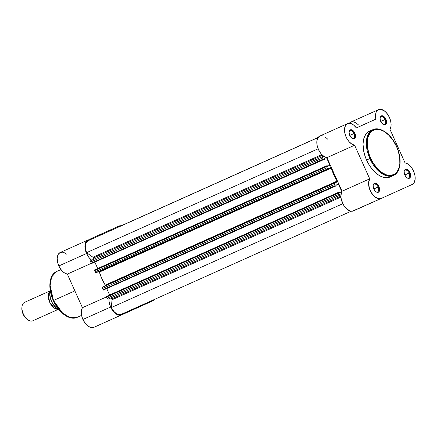<?xml version="1.0" encoding="UTF-8"?>
<svg xmlns="http://www.w3.org/2000/svg" width="437" height="437" viewBox="0 0 437 437"><rect width="100%" height="100%" fill="white"/><g stroke="black" fill="none" stroke-linecap="round" stroke-linejoin="round"><path stroke-width="0.66" d="M406.727 177.613A4.228 2.447 65.8 0 0 409.393 177.149A4.228 2.447 65.8 0 0 409.13 173.041L409.928 172.681A4.862 2.813 -114.2 0 1 410.179 177.504A4.862 2.813 -114.2 0 1 406.94 177.777A4.862 2.813 -114.2 0 1 404.799 174.997L409.13 173.041A4.228 2.447 -114.2 0 1 408.628 177.908A4.228 2.447 -114.2 0 1 406.727 177.613M382.665 124.075A4.228 2.447 65.8 0 0 385.33 123.605A4.228 2.447 65.8 0 0 385.068 119.503L385.866 119.143A4.862 2.813 -114.2 0 1 386.117 123.961A4.862 2.813 -114.2 0 1 382.878 124.239A4.862 2.813 -114.2 0 1 380.736 121.459L385.068 119.503A4.228 2.447 -114.2 0 1 384.565 124.37A4.228 2.447 -114.2 0 1 382.665 124.075M375.727 191.597A4.228 2.447 65.8 0 0 378.398 191.133A4.228 2.447 65.8 0 0 378.131 187.025L378.934 186.665A4.862 2.813 -114.2 0 1 379.185 191.482A4.862 2.813 -114.2 0 1 375.94 191.761A4.862 2.813 -114.2 0 1 373.804 188.981L378.131 187.025A4.228 2.447 -114.2 0 1 377.628 191.892A4.228 2.447 -114.2 0 1 375.727 191.597M351.665 138.054A4.228 2.447 65.8 0 0 354.336 137.589A4.228 2.447 65.8 0 0 354.068 133.487L354.871 133.127A4.862 2.813 -114.2 0 1 355.123 137.945A4.862 2.813 -114.2 0 1 351.878 138.223A4.862 2.813 -114.2 0 1 349.742 135.437L354.068 133.487A4.228 2.447 -114.2 0 1 353.566 138.349A4.228 2.447 -114.2 0 1 351.665 138.054M370.658 158.21C367.206 151.912 364.119 134.662 373.553 130.04C383.26 126.025 394.103 139.774 396.523 146.542L398.233 151.011L399.729 157.762L399.833 164.044L399.123 167.71L396.949 172.058L394.851 174.035L390.913 175.423L386.346 174.827L381.545 172.298L376.918 168.054L372.865 162.455L370.658 158.21L368.948 153.742L367.451 146.99L367.348 140.709L368.058 137.043L370.232 132.695L372.335 130.718L376.268 129.33L380.835 129.926L384.036 131.406L388.766 135.115L393.049 140.31L396.523 146.542C399.981 152.841 403.061 170.091 393.628 174.713C383.921 178.728 373.078 164.978 370.658 158.21L369.855 158.571L370.658 158.21M396.386 146.603L396.627 146.493C391.339 134.296 380.152 126.096 372.837 129.669L367.801 135.17L366.332 143.615L369.855 158.571A25.122 14.552 -114.2 0 1 372.837 129.669L369.555 131.138A25.122 14.552 65.8 0 0 366.572 160.046L369.855 158.571L366.572 160.046L367.643 162.264L370.134 166.437L372.99 170.14L377.737 174.494L381.026 176.439L384.27 177.52L387.346 177.701L390.132 176.974M413.528 171.058A11.679 6.763 -114.2 0 1 412.151 184.49L381.157 198.474L378.764 198.786L374.744 196.819L371.155 192.46L369.489 188.779L368.566 183.19L369.718 178.831L354.62 145.231L351.736 144.057L348.928 141.528L346.585 137.994L345.454 135.317L344.744 132.575L344.564 128.718L345.454 125.627L346.59 124.217L348.934 123.283L351.741 123.879L353.68 125.086L356.395 127.937L375.847 119.159L375.503 115.499L376.093 112.407L376.721 111.2L378.551 109.632L380.944 109.343L384.97 111.337L387.466 114.052L389.465 117.52A11.679 6.763 -114.2 0 1 389.951 129.292L405.05 162.892L407.377 163.728L409.704 165.486L411.823 168.01L413.528 171.058L414.893 175.346L415.106 179.405L414.145 182.617L412.151 184.49L381.157 198.474A11.679 6.763 -114.2 0 1 381.146 198.474A11.679 6.763 -114.2 0 1 371.155 192.455A11.679 6.763 -114.2 0 1 369.718 178.831L354.62 145.231A11.679 6.763 -114.2 0 1 345.383 135.109A11.679 6.763 -114.2 0 1 347.53 123.627A11.679 6.763 -114.2 0 1 356.395 127.937L375.847 119.159A11.679 6.763 -114.2 0 1 378.524 109.643A11.679 6.763 -114.2 0 1 389.465 117.52L390.612 120.82L391.099 124.081L390.869 126.992L389.951 129.292L405.05 162.892A11.679 6.763 -114.2 0 1 413.528 171.058M358.564 125.004L355.926 122.792L353.249 121.77L350.851 122.054L349.026 123.622M327.843 139.288L325.019 136.825M323.08 135.934L321.239 135.705M319.6 136.164L317.759 138.054L316.863 141.14L317.043 145.002L317.754 147.739L319.594 151.677L321.228 153.95L324.036 156.479L326.925 157.653L342.024 191.253L340.871 195.612L341.259 199.294L343.46 204.887L345.754 208.012L349.747 210.869L352.32 211.218L381.14 198.48L353.451 210.902A11.679 6.763 65.8 0 0 353.457 210.896A11.679 6.763 65.8 0 1 343.455 204.877A11.679 6.763 65.8 0 1 342.024 191.253L369.718 178.831L342.024 191.253L326.925 157.653L354.62 145.231L326.925 157.653A11.679 6.763 65.8 0 1 317.688 147.531A11.679 6.763 65.8 0 1 319.829 136.049L347.53 123.627M354.871 133.127L353.331 130.854L351.446 129.745L349.851 130.16L349.081 131.969L349.403 134.552L350.698 137.049L352.539 138.611L354.298 138.715L355.128 137.934L355.532 136.601L354.871 133.127L349.737 135.432A4.862 2.813 -114.2 0 1 349.081 131.979A4.862 2.813 -114.2 0 1 351.441 129.74A4.862 2.813 -114.2 0 1 354.871 133.127M378.934 186.665L377.393 184.398L375.509 183.283L373.914 183.698L373.143 185.507L373.466 188.096L374.76 190.587L376.601 192.154L378.36 192.258L379.19 191.477L379.595 190.139L378.934 186.665L373.799 188.97A4.862 2.813 -114.2 0 1 373.143 185.523A4.862 2.813 -114.2 0 1 375.503 183.283A4.862 2.813 -114.2 0 1 378.934 186.665M385.866 119.143L384.331 116.876L382.446 115.761L380.846 116.176L380.081 117.985L380.398 120.568L381.692 123.065L383.533 124.627L385.292 124.731L386.122 123.95L386.526 122.617L385.866 119.143L380.731 121.448A4.862 2.813 -114.2 0 1 380.075 118.001A4.862 2.813 -114.2 0 1 382.435 115.761A4.862 2.813 -114.2 0 1 385.866 119.143M409.928 172.681L408.393 170.414L406.503 169.299L404.908 169.72L404.143 171.523L404.46 174.112L405.755 176.608L407.595 178.17L409.354 178.274L410.185 177.493L410.589 176.155L409.928 172.681L404.793 174.986A4.862 2.813 -114.2 0 1 404.138 171.539A4.862 2.813 -114.2 0 1 406.497 169.299A4.862 2.813 -114.2 0 1 409.928 172.681M370.887 130.674L368.287 131.843L366.13 133.869L364.502 136.672L363.458 140.146L363.049 144.15L363.639 150.82L364.819 155.463L366.572 160.046A25.122 14.552 65.8 0 0 390.115 176.98L393.404 175.51A25.122 14.552 -114.2 0 1 369.855 158.571L378.682 171.113L385.953 175.614L393.404 175.51C400.947 172.418 402.253 158.571 396.627 146.493M380.059 118.269A4.228 2.447 -114.2 0 1 381.102 116.652A4.228 2.447 -114.2 0 1 385.068 119.503A4.228 2.447 65.8 0 0 382.178 116.581A4.228 2.447 65.8 0 0 380.059 118.269M404.121 171.807A4.228 2.447 -114.2 0 1 405.165 170.19A4.228 2.447 -114.2 0 1 409.13 173.041A4.228 2.447 65.8 0 0 406.241 170.124A4.228 2.447 65.8 0 0 404.121 171.807M373.127 185.791A4.228 2.447 -114.2 0 1 374.17 184.174A4.228 2.447 -114.2 0 1 378.131 187.025A4.228 2.447 65.8 0 0 375.246 184.103A4.228 2.447 65.8 0 0 373.127 185.791M349.065 132.253A4.228 2.447 -114.2 0 1 350.108 130.636A4.228 2.447 -114.2 0 1 354.068 133.487A4.228 2.447 65.8 0 0 351.184 130.565A4.228 2.447 65.8 0 0 349.065 132.247M356.368 127.899L375.847 119.159L356.368 127.899M378.524 109.643L350.829 122.07A11.679 6.763 65.8 0 0 349.283 123.272M110.714 297.996L111.648 298.433L112.069 299.749L340.92 197.098L112.069 299.749A1.262 0.732 65.8 0 0 111.899 298.848L340.871 196.142L111.899 298.848A1.262 0.732 65.8 0 0 110.78 297.974M96.342 272.628L328.242 168.611L96.342 272.628A1.262 0.732 65.8 0 1 95.162 271.776L327.056 167.759L328.242 168.611A1.262 0.732 -114.2 0 1 327.056 167.759L326.526 166.579L94.627 270.596A0.634 0.366 65.8 0 1 94.703 269.869L326.603 165.852L326.526 166.579A0.634 0.366 -114.2 0 1 326.603 165.852L94.703 269.869L327.166 165.596L327.466 166.262L329.897 165.164L326.488 157.571L329.897 165.164L327.466 166.262L327.166 165.596L94.703 269.869L94.556 270.366L95.162 271.776L94.627 270.596L326.526 166.579L327.056 167.759L95.162 271.776L95.889 272.601L330.64 167.529A0.634 0.366 -114.2 0 1 331.279 168.076L333.808 174.756L337.124 181.082A0.634 0.366 -114.2 0 1 337.107 181.923L105.208 285.94A0.634 0.366 65.8 0 0 105.284 285.214L337.184 181.197L105.284 285.214A0.634 0.366 65.8 0 0 105.224 285.099L337.124 181.082A34.714 20.107 -114.2 0 1 331.279 168.076L99.379 272.093A0.634 0.366 65.8 0 0 99.336 271.972L331.23 167.955A0.634 0.366 -114.2 0 1 331.279 168.076L99.379 272.093A34.714 20.107 65.8 0 0 105.224 285.099L337.124 181.082A0.634 0.366 -114.2 0 1 337.184 181.197L337.107 181.923L102.81 287.022L337.107 181.923L334.496 183.207L335.092 185.638L103.192 289.655L102.662 288.475L334.562 184.452L335.37 185.998L336.25 185.807L335.949 185.141L336.25 185.807L335.682 186.058A0.634 0.366 -114.2 0 1 335.092 185.638L103.192 289.655L103.476 290.015L335.682 186.058M93.529 257.972L322.495 155.272L93.529 257.972A1.262 0.732 65.8 0 0 92.966 257.246L86.586 252.662L318.147 148.793L86.586 252.662L92.966 257.246L321.812 154.6L92.966 257.246L93.676 258.436L93.381 259.425A1.262 0.732 65.8 0 0 93.529 257.972M91.885 263.598A0.634 0.366 65.8 0 1 91.289 263.172L90.759 261.992A1.262 0.732 65.8 0 1 90.912 260.539L90.759 261.992L322.659 157.97A1.262 0.732 -114.2 0 1 322.806 156.522L90.912 260.539L323.582 156.167L90.912 260.539L323.588 156.167L322.49 157.069L323.189 159.15L91.289 263.172L90.759 261.992L322.659 157.97L323.467 159.516L324.347 159.325L324.052 158.658L324.347 159.325L323.779 159.576A0.634 0.366 -114.2 0 1 323.189 159.15L91.289 263.172L91.573 263.533L323.779 159.576M87.799 240.853L318.06 137.568L87.799 240.853A11.045 6.397 65.8 0 0 86.586 252.662L85.526 248.948L85.384 245.463L86.176 242.644L87.799 240.853M324.052 158.658L326.472 157.566L324.052 158.658M329.897 165.164L327.46 166.257L329.897 165.164M97.708 268.526L94.884 262.249L97.708 268.526M328.242 168.611L330.64 167.529L331.23 167.955L99.336 271.972A0.634 0.366 65.8 0 0 98.789 271.53M98.74 271.546L99.336 271.972A0.634 0.366 -114.2 0 1 99.379 272.093L101.908 278.773L105.224 285.099A0.634 0.366 -114.2 0 1 105.284 285.214L105.208 285.94L102.597 287.224L103.192 289.655A0.634 0.366 65.8 0 0 103.788 290.081M335.949 185.141L338.385 184.043L341.8 191.635L338.385 184.043L335.949 185.141M106.786 288.731L109.605 295.008L106.786 288.731M108.245 299.11A1.262 0.732 65.8 0 1 107.06 298.258L338.959 194.241L338.429 193.061L106.53 297.078A0.634 0.366 65.8 0 1 106.606 296.357L338.506 192.335L338.429 193.061A0.634 0.366 -114.2 0 1 338.506 192.335L339.068 192.078L339.369 192.744L341.794 191.646L339.369 192.744L339.068 192.078L106.606 296.357L339.068 192.078L106.606 296.357L106.53 297.078L338.429 193.061L338.959 194.241L107.06 298.258L106.53 297.078L107.174 298.482L108.245 299.11L340.144 195.093A1.262 0.732 -114.2 0 1 338.959 194.241L340.144 195.093L108.245 299.11L340.144 195.093M112.069 299.749L111.266 307.577L342.827 203.708L111.266 307.577A11.045 6.397 65.8 0 0 120.896 314.498L351.146 211.218L120.896 314.498L119.733 314.678L117.171 314.045L114.56 312.165L112.233 309.287L111.266 307.577L112.069 299.749M119.591 226.508L318.141 137.447L119.591 226.508M102.662 288.475L334.562 184.452A1.262 0.732 -114.2 0 1 334.709 183.005L102.81 287.022A1.262 0.732 65.8 0 0 102.662 288.475M53.461 300.492L50.124 285.454L51.593 277.009L56.635 271.503A25.122 14.552 65.8 0 0 53.647 300.405L74.874 290.884L53.647 300.405A25.122 14.552 65.8 0 0 77.196 317.344L69.745 317.453L62.475 312.952L53.461 300.492M93.868 327.34L121.546 314.924A11.679 6.763 -114.2 0 1 110.61 307.047L82.915 319.469A11.679 6.763 65.8 0 0 93.857 327.34A11.679 6.763 65.8 0 0 93.868 327.34L91.142 327.592L88.105 326.188L85.215 323.336L82.915 319.469L110.61 307.047L109.135 302.087L109.026 298.761A11.679 6.763 -114.2 0 0 110.61 307.047L112.91 310.909L115.8 313.761L118.837 315.17L121.562 314.913A11.679 6.763 -114.2 0 1 121.552 314.919L93.857 327.34M67.331 274.097L91.371 263.314L67.331 274.097L82.429 307.692L81.511 309.997L81.282 312.908L81.768 316.164L82.915 319.469A11.679 6.763 65.8 0 1 82.429 307.692L67.331 274.097A11.679 6.763 65.8 0 1 58.853 265.931L60.557 268.979L62.671 271.497L65.004 273.256L67.331 274.097M66.599 254.115L63.895 252.51L62.578 252.182L60.197 252.515L58.394 254.115L57.777 255.345L57.214 258.458L57.586 262.134L58.853 265.931A11.679 6.763 65.8 0 1 60.235 252.493L87.935 240.071A11.679 6.763 -114.2 0 0 86.548 253.504L89.274 257.901L91.688 260.19A11.679 6.763 -114.2 0 1 86.548 253.504L58.853 265.931L86.548 253.504L84.98 247.828L85.472 242.917L86.089 241.694L87.892 240.088L90.273 239.76M118.93 226.087A11.679 6.763 -114.2 0 0 117.078 227.715L119.148 225.995L121.235 225.771A11.679 6.763 -114.2 0 0 118.93 226.087L91.235 238.509A11.679 6.763 65.8 0 0 89.694 239.716M154.37 299.345L152.557 300.935L121.562 314.913L152.557 300.935A11.679 6.763 -114.2 0 0 154.239 299.542M91.453 238.422L89.454 240.039M50.184 283.171L50.097 287.235L50.632 291.594L52.549 298.296M54.494 302.628L58.236 308.511L61.136 311.799L64.234 314.432M87.935 240.071A11.679 6.763 -114.2 0 1 90.246 239.755M106.47 296.909L82.429 307.692L106.47 296.909M58.268 309.243L54.308 308.096L49.649 302.158L48.316 294.735L50.097 291.026A10.1 5.85 -114.2 0 0 49.654 302.164A10.1 5.85 -114.2 0 0 58.268 309.243M32.819 320.785L58.405 309.309L32.813 320.791A10.1 5.85 65.8 0 0 32.819 320.785A10.1 5.85 -114.2 0 1 27.793 319.758A10.1 5.85 -114.2 0 1 21.976 306.79A10.1 5.85 -114.2 0 1 24.538 302.36A10.1 5.85 65.8 0 0 23.341 313.974A10.1 5.85 65.8 0 0 32.813 320.791M50.14 290.878L24.538 302.36A10.1 5.85 -114.2 0 1 24.554 302.355A10.1 5.85 65.8 0 0 24.543 302.36A10.1 5.85 65.8 0 0 24.538 302.36L50.14 290.878L24.543 302.36M21.976 306.79L21.877 307.785A8.871 5.14 65.8 0 0 26.985 319.174L27.793 319.758M49.84 293.68L50.402 298.236L51.506 301.35L53.101 304.245L56.133 307.686M50.282 290.681A12.307 7.129 65.8 0 0 58.645 309.33A12.307 7.129 -114.2 0 1 49.998 291.943M21.883 307.757L22.047 310.838L23.079 314.099L24.827 317.033L27.023 319.201M81.588 315.372L77.196 317.344C69.74 320.944 58.585 312.717 53.309 300.558C47.715 288.524 48.971 274.682 56.635 271.503L60.972 269.558M59.219 309.642C53.068 307.85 47.688 295.871 50.419 290.07"/></g></svg>
